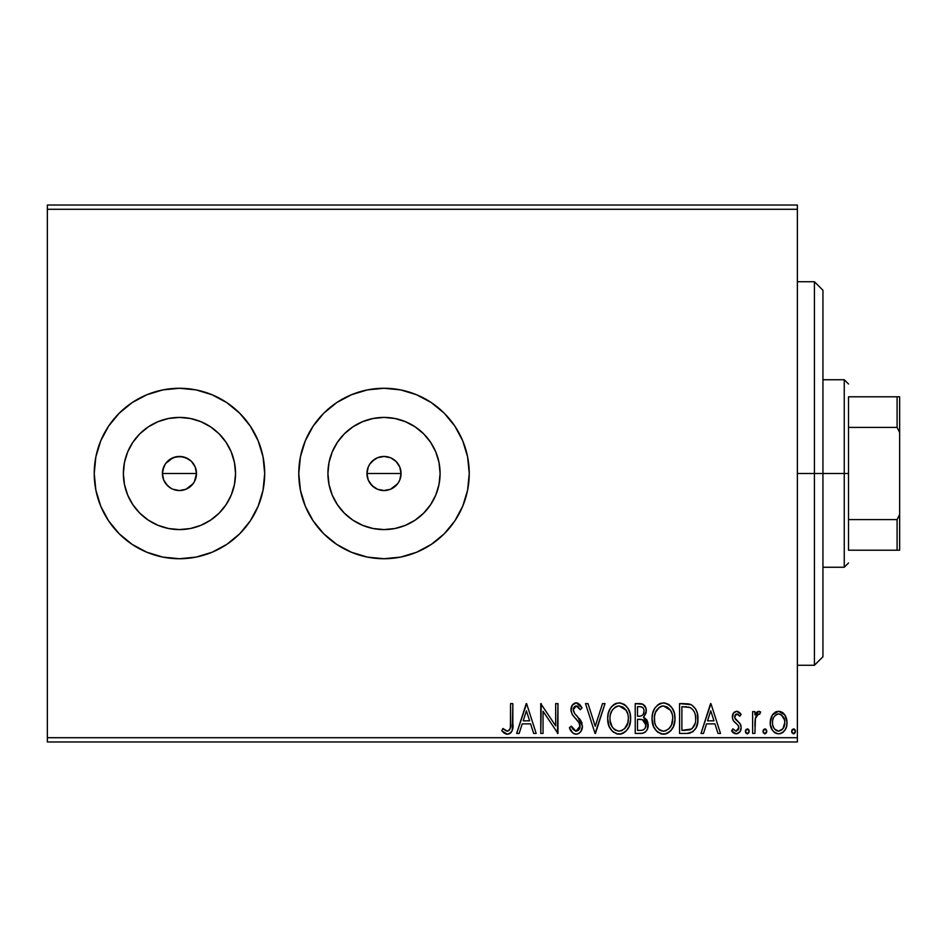<?xml version="1.0" encoding="UTF-8"?>
<svg xmlns="http://www.w3.org/2000/svg" width="947" height="947" viewBox="0 0 947 947"><rect width="100%" height="100%" fill="white"/><g stroke="black" fill="none" stroke-linecap="round" stroke-linejoin="round"><path stroke-width="1.42" d="M194.455 481.609L196.503 473.5A17.046 17.046 0 0 1 179.457 490.546A17.046 17.046 0 0 1 162.41 473.5L163.713 480.022L165.287 482.97L169.56 487.385M171.407 488.534L167.406 485.551L163.713 480.022L162.41 473.5L162.742 470.174L165.287 464.03L167.406 461.449L169.987 459.331L176.13 456.785L182.783 456.785L188.927 459.331L191.507 461.449L195.2 466.966L196.503 473.5L195.2 480.034L193.614 482.994L188.927 487.669L185.979 489.244L179.457 490.546L172.922 489.244L179.445 490.546L185.979 489.256L193.046 483.787M377.474 489.244L383.997 490.546L377.474 489.244L371.958 485.551L368.265 480.022L366.963 473.5L368.265 466.978L369.839 464.03L374.538 459.331L377.486 457.756L384.009 456.454L390.531 457.756L393.478 459.331L396.059 461.449L399.752 466.966L401.055 473.5L399.752 480.046L401.055 473.5A17.046 17.046 0 0 1 384.009 490.546A17.046 17.046 0 0 1 366.963 473.5L368.265 480.022L369.839 482.97L374.112 487.385M399.752 480.022L398.166 482.994L393.478 487.669L390.531 489.256L384.009 490.546L390.531 489.256L397.598 483.787M234.465 484.438L235.543 473.5A56.086 56.086 0 0 1 179.457 529.586A56.086 56.086 0 0 1 123.37 473.5L124.448 462.562L127.644 452.039L132.829 442.344L139.801 433.844L148.3 426.872L157.995 421.687L168.519 418.491L179.457 417.414L190.394 418.491L200.918 421.687L210.613 426.872L219.112 433.844L226.084 442.344L231.269 452.039L234.465 462.562L235.543 473.5L234.465 484.438L231.269 494.961L226.084 504.656L219.112 513.156L210.613 520.128L200.918 525.313L190.394 528.509L179.457 529.586L168.519 528.509L157.995 525.313L148.3 520.128L139.801 513.156L132.829 504.656L127.644 494.961L124.448 484.438L123.37 473.5A56.086 56.086 0 0 1 179.457 417.414A56.086 56.086 0 0 1 235.543 473.5L234.465 462.562M439.017 484.438L440.095 473.5A56.086 56.086 0 0 1 384.009 529.586A56.086 56.086 0 0 1 327.922 473.5L329 462.562L332.196 452.039L337.381 442.344L344.353 433.844L352.852 426.872L362.547 421.687L373.071 418.491L384.009 417.414L394.946 418.491L405.47 421.687L415.165 426.872L423.664 433.844L430.636 442.344L435.821 452.039L439.017 462.562L440.095 473.5L439.017 484.438L435.821 494.961L430.636 504.656L423.664 513.156L415.165 520.128L405.47 525.313L394.946 528.509L384.009 529.586L373.071 528.509L362.547 525.313L352.852 520.128L344.353 513.156L337.381 504.656L332.196 494.961L329 484.438L327.922 473.5A56.086 56.086 0 0 1 384.009 417.414A56.086 56.086 0 0 1 440.095 473.5L439.017 462.562M298.779 473.559A85.23 85.23 0 0 0 300.4 490.061M300.436 490.203A85.23 85.23 0 0 0 469.238 473.5A85.23 85.23 0 0 1 384.009 558.73A85.23 85.23 0 0 1 298.779 473.5L300.412 490.132L305.265 506.112L313.137 520.85L323.744 533.765L336.659 544.371L351.396 552.243L367.377 557.096L384.009 558.73L400.64 557.096L416.621 552.243L431.358 544.371L444.273 533.765L454.88 520.85L462.752 506.112L467.605 490.132L469.238 473.5L467.605 456.868L462.752 440.888L454.88 426.15L444.273 413.235L431.358 402.629L416.621 394.757L400.64 389.904L384.009 388.27L367.377 389.904L351.396 394.757L336.659 402.629L323.744 413.235L313.137 426.15L305.265 440.888L300.412 456.868L298.779 473.5A85.23 85.23 0 0 1 384.009 388.27A85.23 85.23 0 0 1 469.238 473.5A85.23 85.23 0 0 0 467.605 456.916M263.029 456.797A85.23 85.23 0 0 0 94.227 473.5A85.23 85.23 0 0 1 179.457 388.27A85.23 85.23 0 0 1 264.687 473.5L263.053 456.868L258.2 440.888L250.328 426.15L239.721 413.235L226.806 402.629L212.069 394.757L196.088 389.904L179.457 388.27L162.825 389.904L146.844 394.757L132.107 402.629L119.192 413.235L108.585 426.15L100.713 440.888L95.86 456.868L94.227 473.5L95.86 490.132L100.713 506.112L108.585 520.85L119.192 533.765L132.107 544.371L146.844 552.243L162.825 557.096L179.457 558.73L196.088 557.096L212.069 552.243L226.806 544.371L239.721 533.765L250.328 520.85L258.2 506.112L263.053 490.132L264.687 473.5A85.23 85.23 0 0 1 179.457 558.73A85.23 85.23 0 0 1 94.227 473.5A85.23 85.23 0 0 0 95.86 490.084M95.872 490.167A85.23 85.23 0 0 0 263.029 490.203M263.065 490.061A85.23 85.23 0 0 0 264.687 473.559M163.701 479.999L163.121 478.377M167.406 485.551L165.027 482.568M179.433 490.546L177.847 490.475M188.891 487.693L187.482 488.534M196.171 476.838L195.745 478.519M371.958 485.551L369.448 482.366M377.462 489.244L375.959 488.534M383.985 490.546L382.399 490.475M393.478 487.669L392.034 488.534M399.752 480.046L399.007 481.609M400.723 476.838L400.297 478.519M47.35 741.975L797.374 741.975L797.374 737.713L47.35 737.713L47.35 209.287L797.374 209.287L797.374 737.713L797.374 205.025L47.35 205.025L797.374 205.025L797.374 209.287L47.35 209.287L47.35 205.025L47.35 737.713L797.374 737.713L797.374 741.975L47.35 741.975L47.35 737.713L47.35 741.975M772.444 714.878L770.74 718.572L770.337 724.55L772.267 730.007L774.942 732.8L778.635 733.83L782.34 732.8L785.004 730.007L786.566 726.456L787.016 721.59L785.821 716.642L783.643 713.411L780.482 711.517L776.789 711.517L773.628 713.434L772.444 714.878L770.219 722.608C770.16 728.799 772.965 732.54 778.635 733.83C784.305 732.54 787.111 728.799 787.052 722.608L784.814 714.867L778.635 711.268L772.444 714.878M754.925 733.452L752.628 733.452L754.925 733.452L755.446 717.897L756.653 715.115L758.156 713.991L759.565 714.334L760.654 712.014L757.553 711.623L754.925 714.867L754.925 711.647L752.628 711.647L752.628 733.452L752.628 711.647L752.628 733.452L754.925 733.452L755.28 718.643L758.535 713.943L759.565 714.334L760.654 712.014L758.914 711.268L754.925 714.867L754.925 711.647L752.628 711.647L754.925 711.647M736.73 711.268L733.392 713.174L732.398 717.85L733.641 721.212L738.317 725.568L738.684 728.87L736.056 731.155L732.907 728.859L731.593 730.883L733.57 732.99L736.316 733.83L739.974 731.723L741.158 727.533L740.128 723.709L734.801 717.909L734.789 715.873L735.914 714.239L737.796 714.18L739.808 716.24L741.158 714.369L739.276 712.31L736.73 711.268C733.759 711.884 732.303 713.789 732.362 716.986L733.096 720.347L738.317 725.568L738.861 727.651L736.056 731.155L732.907 728.859L731.593 730.883L736.316 733.83C739.56 733.144 741.181 731.037 741.158 727.533L740.4 724.171L735.203 718.856L734.659 716.879L736.873 713.943L739.808 716.24L741.158 714.369L736.73 711.268M687.167 733.44L692.79 731.877L696.057 727.829L697.809 721.531L697.288 713.162L695.619 708.936L691.653 704.935L687.711 703.81L679.579 703.621L679.579 733.452L686.516 733.452C694.471 732.374 698.282 727.521 697.939 718.915C698.282 712.795 696.033 708.06 691.203 704.698L679.579 703.621L679.579 733.452L679.579 703.621L684.101 703.621M641.948 733.416L635.224 733.452L642.717 733.298L645.44 731.924L647.263 729.462L647.949 722.62L646.399 719.424L643.51 717.364L646.15 712.807L645.913 708.167L642.954 704.248L635.224 703.621L635.224 733.452L635.224 703.621L635.224 733.452L641.178 733.452C645.842 732.729 648.198 729.912 648.222 724.988L643.51 717.364L646.304 711.008C646.268 706.308 643.972 703.846 639.438 703.621L635.224 703.621L639.438 703.621M602.505 703.621L605.003 703.621L595.45 733.452L605.003 703.621L602.505 703.621L595.249 726.254L588.004 703.621L585.506 703.621L595.059 733.452L585.506 703.621L595.059 733.452L605.003 703.621L602.505 703.621L595.249 726.254L588.004 703.621L585.506 703.621L588.004 703.621M543.045 733.452L543.045 711.256L557.961 733.452L557.961 703.621L555.676 703.621L555.676 725.864L540.761 703.621L540.761 733.452L543.045 733.452L540.761 733.452L543.045 733.452L543.045 711.256L557.961 733.452L557.961 703.621L555.676 703.621L555.676 725.864L540.761 703.621L540.761 733.452L541.234 703.621M510.54 723.461L510.291 728.065L508.882 730.611L506.574 731.037L502.916 728.48L501.744 730.776L504.195 733.144L507.379 734.221L510.457 733.144L512.244 730.374L512.836 703.621L510.54 703.621L510.54 723.461C511.238 727.118 510.173 729.687 507.355 731.155L502.916 728.48L501.744 730.776L507.379 734.221C511.936 732.67 513.759 729.178 512.836 723.768L512.836 703.621L510.54 703.621L510.433 726.917M519.157 733.452L516.66 733.452L526.224 703.621L516.66 733.452L519.157 733.452L522.223 723.887L530.604 723.887L533.67 733.452L536.168 733.452L526.603 703.621L516.66 733.452L519.157 733.452L522.223 723.887L530.604 723.887L533.67 733.452L536.168 733.452L526.603 703.621L536.168 733.452L533.67 733.452M576.143 734.221L578.842 733.463L580.842 731.486L582.441 726.148L580.961 720.845L574.651 713.541L573.349 710.735L574 707.149L575.598 705.989L577.658 706.296L580.262 709.741L582.062 707.906L579.848 704.544L576.297 702.852L572.248 705.184L571.041 710.996L572.367 714.736L579.398 723.177L579.884 727.9L578.463 730.184L575.977 731.155L573.006 729.344L571.301 726.183L569.443 727.698L572.71 732.931L576.143 734.221C580.298 733.309 582.405 730.622 582.441 726.148L577.481 716.512L574.651 713.541L573.266 709.694L576.273 705.917L580.262 709.741L582.062 707.906L576.297 702.852C572.71 703.633 570.934 705.953 570.97 709.812L572.142 714.358L579.398 723.177L580.144 726.1L575.977 731.155L571.301 726.183L569.443 727.698C570.437 731.344 572.675 733.511 576.143 734.221L576.853 734.174M607.678 718.666L609.193 726.503L612.093 730.977L616.544 733.842L621.848 733.83L626.275 730.906L629.139 726.396L630.595 719.862L630.004 713.162L627.861 708.214L624.144 704.331L620.368 702.946L616.367 703.278L613.348 704.923L610.353 708.392L608.317 713.34L607.678 718.666C607.572 727.166 611.407 732.339 619.196 734.221C626.961 732.28 630.773 727.047 630.631 718.524C630.785 709.919 626.902 704.698 619.018 702.852C611.288 704.888 607.512 710.155 607.678 718.666L607.725 720.004M652.045 718.666L653.56 726.503L656.46 730.977L660.911 733.842L666.203 733.83L670.642 730.906L673.506 726.396L674.951 719.862L674.359 713.162L672.228 708.214L668.511 704.331L664.723 702.946L660.734 703.278L657.715 704.923L654.72 708.392L652.684 713.34L652.045 718.666C651.938 727.166 655.774 732.339 663.551 734.221C671.328 732.28 675.14 727.047 674.998 718.524C675.14 709.919 671.269 704.698 663.374 702.852C655.655 704.888 651.879 710.155 652.045 718.666M703.491 733.452L700.993 733.452L710.558 703.621L700.993 733.452L703.491 733.452L706.557 723.887L714.938 723.887L718.004 733.452L720.501 733.452L710.937 703.621L700.993 733.452L703.491 733.452L706.557 723.887L714.938 723.887L718.004 733.452L720.501 733.452L710.937 703.621L720.501 733.452L718.004 733.452M745.36 731.344L747.053 733.818L749.16 731.782L748.71 729.711L747.491 728.882L745.834 729.699L745.36 731.344L747.278 733.83L749.184 731.344L747.278 728.859L745.36 731.344M762.951 731.344L764.655 733.818L766.75 731.782L766.301 729.711L765.081 728.882L763.424 729.699L762.951 731.344L764.868 733.83L766.774 731.344L764.868 728.859L762.951 731.344M791.633 731.344L793.337 733.818L795.433 731.782L794.983 729.711L793.764 728.882L792.106 729.699L791.633 731.344L793.55 733.83L795.456 731.344L793.55 728.859L791.633 731.344M393.478 459.331L396.059 461.449L390.862 457.886M390.531 457.756L384.02 456.454L377.486 457.744L372.23 461.189M371.958 461.449L370.253 463.438M188.927 459.331L191.507 461.449L186.31 457.886M185.979 457.756L179.468 456.454L172.934 457.744L165.701 463.438M264.687 473.441A85.23 85.23 0 0 0 263.065 456.939M467.593 456.833A85.23 85.23 0 0 0 300.436 456.797M300.4 456.939A85.23 85.23 0 0 0 298.779 473.441M430.636 442.344L423.664 433.844L415.165 426.872M394.946 418.491L384.009 417.414L373.071 418.491M352.852 426.872L344.353 433.844L337.381 442.344M329 462.562L327.922 473.5L329 484.438M337.381 504.656L344.353 513.156L352.852 520.128M373.071 528.509L384.009 529.586L394.946 528.509M415.165 520.128L423.664 513.156L430.636 504.656M367.294 470.174L368.265 466.978L366.963 473.5A17.046 17.046 0 0 1 384.009 456.454A17.046 17.046 0 0 1 401.055 473.5L399.752 466.966L398.178 464.03L399.752 466.978M377.486 457.756L380.682 456.785M384.009 456.454L387.335 456.785M400.723 470.174L401.055 473.5L366.963 473.5L401.055 473.5M368.265 480.022L366.963 473.5M226.084 442.344L219.112 433.844L210.613 426.872M190.394 418.491L179.457 417.414L168.519 418.491M148.3 426.872L139.801 433.844L132.829 442.344L139.801 433.844L148.3 426.872M124.448 462.562L123.37 473.5L124.448 484.438M132.829 504.656L139.801 513.156L148.3 520.128L139.801 513.156L132.829 504.656M168.519 528.509L179.457 529.586L190.394 528.509M210.613 520.128L219.112 513.156L226.084 504.656M162.742 470.174L163.713 466.978L162.41 473.5A17.046 17.046 0 0 1 179.457 456.454A17.046 17.046 0 0 1 196.503 473.5L195.2 466.966L193.626 464.03L195.2 466.978M172.934 457.756L176.13 456.785M179.457 456.454L182.783 456.785M196.171 470.174L196.503 473.5L162.41 473.5L196.503 473.5M162.742 476.826L162.41 473.5M398.178 464.03L396.059 461.449M193.626 464.03L191.507 461.449M510.54 703.621L512.836 703.621M512.824 725.213L512.777 726.598M512.765 726.787L512.647 728.255M512.611 728.563L512.505 729.308M512.161 730.599L511.7 731.629M511.131 732.457L510.516 733.096M508.977 733.972L508.385 734.126M506.538 734.138L505.698 733.925M501.744 730.776L502.916 728.48L504.301 729.663M504.597 729.888L507.355 731.155L509.593 729.829M505.852 730.729L507.651 731.131M509.96 729.166L510.291 728.065M510.326 727.852L510.409 727.166M506.965 731.12L506.207 730.895M508.208 734.162L509.024 733.961M526.402 710.818L529.622 720.833L523.206 720.833L526.402 710.818L529.622 720.833L523.206 720.833L526.402 710.818M555.676 703.621L557.961 703.621L557.44 733.452M575.516 734.174L574.912 734.067M574.308 733.878L573.231 733.309M571.313 731.356L570.485 729.983M570.437 729.9L569.94 728.894M569.928 728.847L570.473 729.959M569.443 727.698L571.301 726.183M571.313 726.195L571.657 727.012M571.668 727.024L572.982 729.308M575.527 731.12L576.877 731.037M577.741 730.693L578.463 730.184M579.079 729.521L579.493 728.859M580.085 727.012L578.866 722.277M579.706 723.863L579.398 723.177L579.706 723.863M578.238 721.401L577.658 720.667M576.652 719.519L575.598 718.418M574.793 717.601L574.012 716.761M570.97 709.812L570.982 709.208M571.041 708.581L572.237 705.195M574 703.503L574.592 703.195M575.693 702.899L575.089 703.017M577.303 702.97L578.215 703.301M582.062 707.906L580.262 709.741L579.919 709.102M578.724 707.267L577.658 706.296L578.724 707.267M576.983 706.012L575.598 705.989M573.432 708.356L573.349 710.724M574.356 713.127L575.326 714.31M579.351 718.572L580.203 719.673M581.588 722.088L582.05 723.401M582.346 727.568L582.417 726.858M581.553 730.267L579.955 732.564M578.854 733.452L576.889 734.174M607.725 717.293L607.832 716.015M608.045 714.654L608.637 712.227M609.016 711.15L610.353 708.392M611.111 707.255L611.951 706.237M613.301 704.97L613.976 704.473M614.639 704.047L616.379 703.266M624.168 704.343L625.422 705.302M626.239 706.107L627.849 708.19M629.151 710.641L630.004 713.162M630.075 713.47L630.595 717.175M630.477 721.2L630.264 722.632M629.613 725.153L629.151 726.361M627.885 728.799L627.139 729.865M626.275 730.906L623.292 733.25M621.848 733.83L620.557 734.114M620.522 734.126L619.196 734.221M617.823 734.126L616.568 733.842M613.845 732.528L612.093 730.977M611.229 729.959L610.484 728.906M610.128 728.338L609.193 726.491M608.945 725.876L608.329 723.982M607.832 721.342L607.938 722.064M610.318 722.218L609.975 718.655C609.832 711.813 612.887 707.563 619.113 705.917L623.162 707.208L626.145 710.286L619.113 705.917C625.375 707.492 628.441 711.694 628.334 718.513C628.477 725.402 625.411 729.616 619.113 731.155L615.87 730.386L619.113 731.155C612.91 729.604 609.868 725.438 609.975 718.655L610.093 720.75M613.431 728.48L612.022 726.598M611.146 712.31L610.472 714.369L612.117 710.38L615.065 707.243M628.334 718.513L627.825 722.81L628.334 718.513M628.216 716.37L628.311 717.435M622.262 730.445L621.244 730.835M627.825 722.81L624.416 728.953L626.642 725.994M614.639 729.604L613.467 728.515M619.113 705.917L618.036 706L619.113 705.917M617.622 706.083L616.39 706.498M612.105 710.404L611.679 711.15M640.16 703.633L640.882 703.704M642.291 703.988L642.954 704.248M644.623 705.598L645.392 706.829M645.688 707.504L645.913 708.155M645.937 708.249L646.209 709.54M644.587 717.909L648.198 725.757M648.127 726.515L647.819 728.03M647.807 728.054L647.274 729.45M647.132 729.711L646.47 730.788M645.44 731.924L644.185 732.777M648.222 724.988L648.198 724.384M647.085 720.395L646.399 719.424M644.99 721.661L643.853 720.442L645.712 723.271L645.534 727.213L645.925 724.988C645.712 728.645 643.782 730.445 640.136 730.397L637.509 730.397L637.509 719.306L642.326 719.649L638.669 719.306L642.326 719.649L645.925 724.988L645.807 723.638M640.728 706.722L639.888 706.675C642.634 706.805 644.007 708.273 644.019 711.067C643.889 714.535 642.113 716.263 638.68 716.24L637.509 716.24L637.509 706.675L640.752 706.734L643.025 707.835L641.841 707.007M644.019 711.067L643.475 713.742L644.019 711.067M638.68 716.24L640.811 716.039L637.509 716.24L637.509 706.675L639.888 706.675M641.806 715.672L640.811 716.039M643.131 719.98L643.853 720.43M643.262 729.912L641.877 730.279M645.534 727.213L645.085 728.172M643.025 707.835L643.806 709.362M643.475 713.742L642.646 715.009M652.081 717.305L652.199 716.015M652.696 713.316L653.004 712.227M653.986 709.741L655.466 707.267M659.005 704.047L659.728 703.668M659.763 703.657L660.734 703.266M668.535 704.343L669.778 705.302M670.594 706.107L672.216 708.202M673.506 710.641L674.359 713.162M674.442 713.47L674.738 715.009M674.951 719.862L674.371 723.851M673.98 725.153L673.506 726.408M670.642 730.906L671.506 729.865M670.618 730.93L667.659 733.25M666.215 733.83L664.924 734.114M662.178 734.126L660.935 733.842M658.212 732.528L656.46 730.989M655.632 729.995L654.851 728.906M654.495 728.338L653.572 726.538M653.3 725.876L652.696 723.982M654.827 728.859L655.596 729.959M672.192 722.821L672.701 718.513C672.844 725.402 669.766 729.616 663.48 731.155L664.569 731.084L663.48 731.155C657.277 729.604 654.235 725.438 654.341 718.655C654.199 711.813 657.242 707.563 663.48 705.917L667.528 707.208L670.512 710.286L663.48 705.917C669.73 707.492 672.808 711.694 672.701 718.513L671.518 724.869L668.783 728.953L670.997 725.994M662.947 731.131L661.361 730.847M672.701 718.513L672.666 717.435L672.701 718.513M672.571 716.37L672.666 717.435M666.617 730.445L665.611 730.835M654.46 716.488L654.448 720.75M654.685 722.218L654.46 716.5L655.513 712.31L654.839 714.369M658.994 729.604L656.389 726.598M663.48 705.917L662.403 706L663.48 705.917M661.977 706.083L660.757 706.498M660.355 706.687L662.403 706M655.513 712.31L659.432 707.243M656.472 710.404L656.046 711.15M687.7 703.81L688.765 703.964M689.511 704.118L690.363 704.355M696.53 710.818L696.85 711.682M697.3 713.221L697.608 714.725M697.773 715.944L697.856 716.808M697.915 720.146L697.631 722.845M696.057 727.841L692.825 731.842M690.41 732.966L689.582 733.167M689.144 733.25L687.818 733.404M694.258 725.757L695.134 723.354L692.115 728.598M690.114 729.77L684.35 730.397L691.641 728.977L681.876 730.397L681.876 706.675L689.984 707.516C694.056 710.084 695.938 713.884 695.643 718.903L695.583 717.222L695.643 718.903C695.927 723.567 694.21 727.142 690.481 729.628L688.99 730.066M688.374 707.054L689.191 707.243M685.048 706.711L686.729 706.829M695.382 715.553L695.583 717.222M694.494 712.404L695.015 713.908M693.689 710.818L694.459 712.322M690.742 707.883L693.228 710.12M693.524 727.024L694.885 724.218M710.747 710.818L713.955 720.833L707.539 720.833L710.747 710.818L713.955 720.833L707.539 720.833L710.747 710.818M737.074 711.292L738.104 711.576M739.678 712.653L740.27 713.257M741.158 714.369L739.808 716.24L739.003 715.163M737.346 714.002L736.364 714.014M735.215 714.961L734.789 715.873M734.683 716.382L734.694 717.4M734.659 716.879L735.677 719.507M736.245 720.087L736.849 720.608M736.861 720.62L737.5 721.105M740.743 724.964L740.4 724.171M740.791 725.094L740.968 725.769M741.051 728.906L740.885 729.711M737.382 733.7L736.316 733.83M735.156 733.688L733.605 733.002M733.558 732.978L732.469 732.055M731.995 731.486L732.907 728.859M732.919 728.87L733.499 729.687M735.807 731.143L736.671 731.084M738.139 729.983L738.731 726.574M738.565 726.053L738.861 727.651L738.317 725.568L735.878 723.319M733.096 720.347L732.753 719.542M732.587 715.009L732.907 714.074M733.404 713.174L734.825 711.777M738.814 728.267L738.684 728.87M748.106 729.095L749.065 730.433M748.923 732.611L747.704 733.771M745.928 733.12L745.396 731.782M749.077 730.492L748.71 729.711M756.179 712.783L757.553 711.623M758.914 711.268L760.654 712.014L759.565 714.334L757.801 714.109M759.565 714.334L758.535 713.943L759.565 714.334M755.647 717.163L755.15 719.566M755.067 720.513L754.948 723.366M754.937 724.254L754.925 726.124M754.972 722.372L755.008 721.436M756.239 715.754L756.653 715.115M765.697 729.095L766.656 730.433M766.514 732.611L765.294 733.771M763.519 733.12L762.986 731.782M775.108 712.239L775.913 711.824M782.329 712.333L782.932 712.783M785.359 715.731L784.814 714.867M786.507 718.501L786.933 720.584M786.933 724.538L787.016 723.579M786.223 727.545L785.773 728.61M785.738 728.693L785.016 729.983M783.856 731.522L782.861 732.422M781.109 733.404L779.653 733.771M777.629 733.771L776.706 733.582M775.605 733.167L774.942 732.8M774.22 732.28L772.314 730.078M772.255 729.995L771.403 728.409M771 727.414L770.704 726.467M770.704 726.432L770.337 724.538M770.219 722.608L770.254 721.59M770.337 720.596L770.74 718.595M771.438 716.666L771.876 715.814M784.412 725.509L784.755 722.632C784.862 727.237 782.814 730.09 778.635 731.155C774.445 730.09 772.409 727.249 772.515 722.632C772.421 718.004 774.457 715.103 778.635 713.943L779.369 714.002L778.635 713.943C782.814 715.103 784.85 718.004 784.755 722.632L782.92 728.799L778.635 731.155L781.938 729.865M772.515 722.632L772.539 721.898M780.079 714.18L781.358 714.843M784.755 722.632L784.672 721.141L784.755 722.632M781.37 714.855L784.412 719.732L783.394 717.187M777.203 730.942L778.635 731.155L774.587 729.107M775.901 730.315L776.623 730.717M778.635 713.943L777.889 714.002L778.635 713.943M776.824 714.322L777.901 714.002M774.977 715.672L775.901 714.843M773.959 717.045L774.433 716.334M794.379 729.095L795.338 730.433M795.196 732.611L793.977 733.771M792.201 733.12L791.668 731.782M615.87 730.386L615.077 729.924M612.164 726.823L610.093 720.797M610.093 716.5L610.484 714.369M612.117 710.38L613.147 708.983M615.988 706.687L618.036 706M626.145 710.286L627.825 714.239M639.592 719.318L640.515 719.353M640.965 719.4L641.877 719.531M644.362 729.131L643.463 729.817M640.136 730.397L637.509 730.397L637.509 719.306L638.669 719.306M670.547 726.811L669.825 727.817M660.237 730.386L659.443 729.924M655.525 724.928L654.839 722.904M670.512 710.286L672.192 714.239M684.35 730.397L681.876 730.397L681.876 706.675L683.379 706.675M773.948 728.196L772.859 725.509M772.847 719.72L773.202 718.607M784.412 719.732L784.672 721.164M814.42 473.5L822.943 473.5L822.943 290.255L822.943 656.745L822.943 473.5L814.42 473.5L814.42 281.733L814.42 473.5L797.374 473.5L814.42 473.5L814.42 665.268L814.42 473.5M848.512 396.793L848.512 427.405L848.512 396.793L897.093 396.793L848.512 396.793M848.512 473.5L848.512 427.405L848.512 519.595L848.512 473.5L844.251 473.5L848.512 473.5M822.943 379.747L844.251 379.747L844.251 473.5L844.251 379.747L848.512 384.009M822.943 473.5L844.251 473.5L822.943 473.5M848.512 550.207L848.512 519.595L848.512 550.207L899.65 550.207L899.65 514.41L897.093 519.595L848.512 519.595L897.093 519.595L897.093 550.207L897.093 519.595L899.65 514.41L899.65 550.207L848.512 550.207M822.943 567.253L844.251 567.253L844.251 473.5L844.251 567.253L848.512 562.992M899.65 396.793L897.093 396.793L897.093 427.405L899.65 432.59L899.65 514.41L899.65 396.793L899.65 432.59L897.093 427.405L897.093 396.793L899.65 396.793M848.512 427.405L897.093 427.405L848.512 427.405M797.374 281.733L814.42 281.733L822.943 290.255M797.374 665.268L814.42 665.268L822.943 656.745"/></g></svg>
